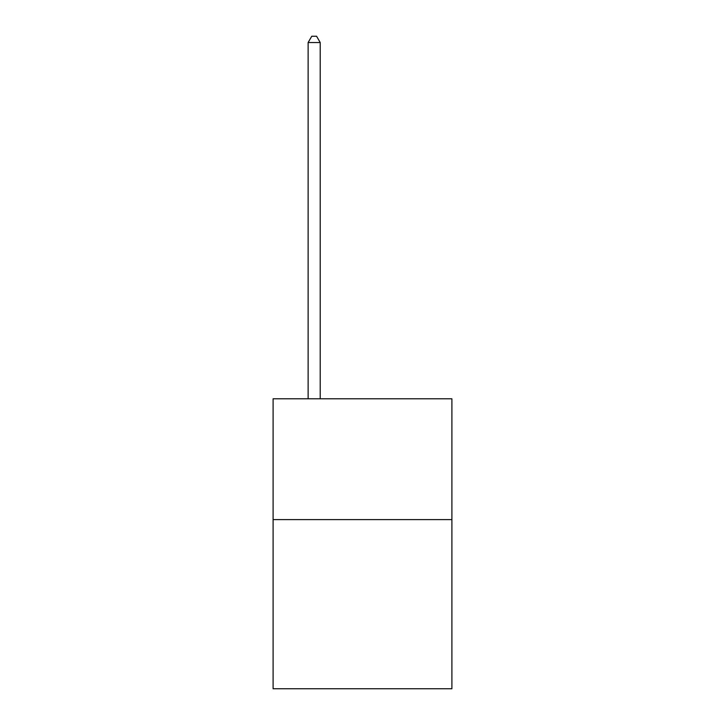 <?xml version="1.0" encoding="UTF-8"?>
<svg xmlns="http://www.w3.org/2000/svg" width="725" height="725" viewBox="0 0 725 725"><rect width="100%" height="100%" fill="white"/><g stroke="black" fill="none" stroke-linecap="round" stroke-linejoin="round"><path stroke-width="1.09" d="M451.902 519.607L451.902 688.75L273.098 688.75L273.098 398.795L451.902 398.795L451.902 519.607L273.098 519.607M320.214 398.795L320.214 42.53L308.134 42.53L308.134 398.795M308.134 42.53L311.759 36.25L316.589 36.25L320.214 42.53"/></g></svg>
